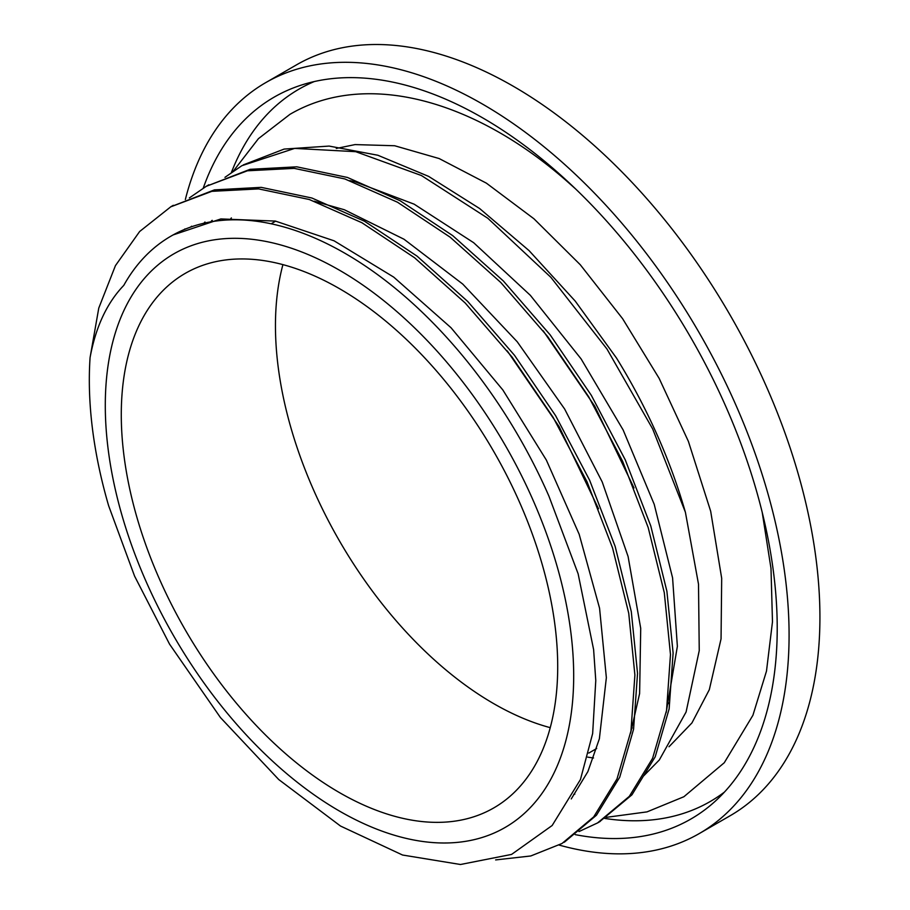 <?xml version="1.0" encoding="UTF-8"?>
<svg xmlns="http://www.w3.org/2000/svg" width="910" height="910" viewBox="0 0 910 910"><rect width="100%" height="100%" fill="white"/><g stroke="black" fill="none" stroke-linecap="round" stroke-linejoin="round"><path stroke-width="1.36" d="M123.783 285.376A347.973 200.905 60 0 1 171.035 236.1A347.973 200.905 60 0 1 548.912 496.121L578.123 573.789L593.616 649.592L595.777 680.509L592.649 733.54L580.432 779.563L552.154 825.506L511.579 854.41L460.483 864.5L402.55 855.025L340.511 826.041L278.733 779.54L220.425 717.535L169.556 644.155L134.578 576.121L108.688 505.914A373.51 215.647 60 0 1 90.079 357.562C95.732 326.963 106.959 302.905 123.794 285.365M573.687 675.868A331.206 191.225 -120 0 0 222.393 238.852A331.206 191.225 -120 0 0 222.393 707.252A331.206 191.225 -120 0 0 573.687 675.868M90.079 357.562L98.769 308.092L115.445 265.618L139.651 231.504L170.727 206.843L211.837 191.339L258.622 188.905L309.286 199.506L361.907 222.734L414.55 257.735L465.215 303.019L511.966 356.936L553.121 417.337L587.064 481.856L612.578 548.036L628.742 613.283L634.896 675.049L630.96 731.003L617.026 778.869L593.718 816.861L562.016 843.49L530.78 855.969L495.632 859.927M189.348 197.925L206.297 186.288L247.406 170.796L294.203 168.373L344.845 178.94L397.477 202.213L450.132 237.18L500.773 282.475L547.547 336.404L588.702 396.771L622.633 461.313L648.17 527.504L664.3 592.729L670.477 654.517L666.541 710.46L652.584 758.314L629.322 796.352L597.574 822.924L578.999 831.569M224.952 177.336L241.855 165.711L294.692 148.398L355.742 151.686L421.41 175.528L487.783 218.241L550.868 277.322L606.97 349.008L652.686 428.974L685.401 512.239L698.505 584.174L699.244 650.616L686.083 712.018L659.318 759.975L643.791 775.775M685.173 511.5A373.51 215.647 -120 0 0 616.548 358.119L575.245 301.119L529.074 250.625L479.627 208.526L428.61 176.381L377.843 155.246L329.124 146.078L284.136 149.081L243.311 164.892M170.898 206.741L214.453 189.871L261.193 187.358L311.846 198.005L364.478 221.21L417.087 256.154L467.74 301.472L514.514 355.31L555.623 415.699L589.612 480.207L615.137 546.353L631.29 611.588L637.535 673.377L633.565 729.285L619.71 777.231L596.448 815.223L564.746 841.864M206.126 186.379L250.045 169.328L296.808 166.826L347.461 177.461L400.104 200.723L452.736 235.644L503.378 280.997L550.175 334.88L591.284 395.27L625.25 459.823L650.786 525.98L666.893 591.227L673.116 653.027L669.134 708.924L655.2 756.824L631.938 794.839L599.553 821.753M184.002 229.661L185.003 228.911M507.245 350.885L559.138 426.653L598.518 508.758M203.772 223.268L204.977 222.017M543.213 330.842L594.799 406.258L633.997 487.953M666.165 712.598L677.37 646.35L672.581 577.861L654.222 504.345L623.145 429.964L581.115 358.927L530.337 295.318L473.655 242.697L414.152 204.17L355.105 181.807L349.838 180.624M211.996 220.413L210.756 221.847M630.573 733.198L639.616 693.522L640.72 628.378L628.093 556.51L602.227 481.97L564.632 409L517.233 341.773L462.724 284.056L404.017 239.239L344.378 209.755L314.268 201.201M191.612 226.215L190.508 227.136M571.252 798.923L587.871 771.623L599.371 738.784L606.356 677.666L599.565 608.198L579.169 534.272L546.375 460.107L502.843 389.958L451.03 327.736L393.712 277.106L334.072 240.809L275.389 221.085L220.857 218.935L173.093 234.939M557.705 666.632A308.604 178.167 -120 0 0 423.002 356.072A308.604 178.167 -120 0 0 185.196 273.398A308.604 178.167 -120 0 0 185.196 629.743A308.604 178.167 -120 0 0 493.789 807.909A308.604 178.167 -120 0 0 557.705 666.632M282.919 264.639A308.604 178.167 -120 0 0 339.362 540.733A308.604 178.167 -120 0 0 550.243 727.659M667.53 704.283A308.604 178.167 -120 0 0 669.18 702.691M559.161 845.083A433.547 250.307 -120 0 0 699.289 833.549L730.127 815.747A433.547 250.307 -120 0 0 819.921 617.276A433.547 250.307 -120 0 0 513.354 86.291A433.547 250.307 -120 0 0 296.58 64.815L265.743 82.617A433.547 250.307 -120 0 0 185.344 199.552M699.289 833.549A433.547 250.307 -120 0 0 789.084 635.078A433.547 250.307 -120 0 0 599.838 198.767A433.547 250.307 -120 0 0 265.743 82.617M575.222 834.629A416.78 240.627 -120 0 0 715.26 801.198A416.78 240.627 -120 0 0 777.22 628.23A416.78 240.627 -120 0 0 612.089 227.238A416.78 240.627 -120 0 0 301.745 84.96A416.78 240.627 -120 0 0 203.271 188.086M314.257 81.559A411.274 237.453 -120 0 0 231.424 172.434M604.775 818.431A411.274 237.453 -120 0 0 724.462 792.064M274.809 220.971A343.821 198.505 -120 0 0 274.49 221.847M587.758 757.143A343.821 198.505 -120 0 0 593.536 757.962M231.368 217.922A343.821 198.505 -120 0 0 229.934 219.89M573.698 794.35A343.821 198.505 -120 0 0 574.824 794.146M563.984 842.33L564.61 841.966M597.574 822.936L600.19 821.423M170.705 206.82L173.321 205.307M206.286 186.277L208.902 184.764M172.923 235.019L171.035 236.1M275.696 221.141L271.123 223.792M632.245 727.977L631.381 728.478M596.698 748.498L588.793 753.059M336.268 148.466L355.048 144.588L394.667 145.748L439.166 158.556L486.395 183.16L533.965 218.798L580.284 264.753L622.611 318.693L659.159 378.389L688.392 441.384L710.676 511.238L721.687 578.282L721.05 638.888L709.322 689.678L691.941 722.927L668.998 746.757M233.404 171.046L258.44 138.65L289.937 114.353C365.877 69.899 474.076 99.736 566.702 181.033L575.382 188.734M762.205 512.307L770.997 568.454L772.476 621.814L766.482 671.136L752.923 715.271L724.269 762.739L683.899 796.728L647.021 811.879L606.356 817.339M212.223 220.368L211.848 221.665"/></g></svg>
